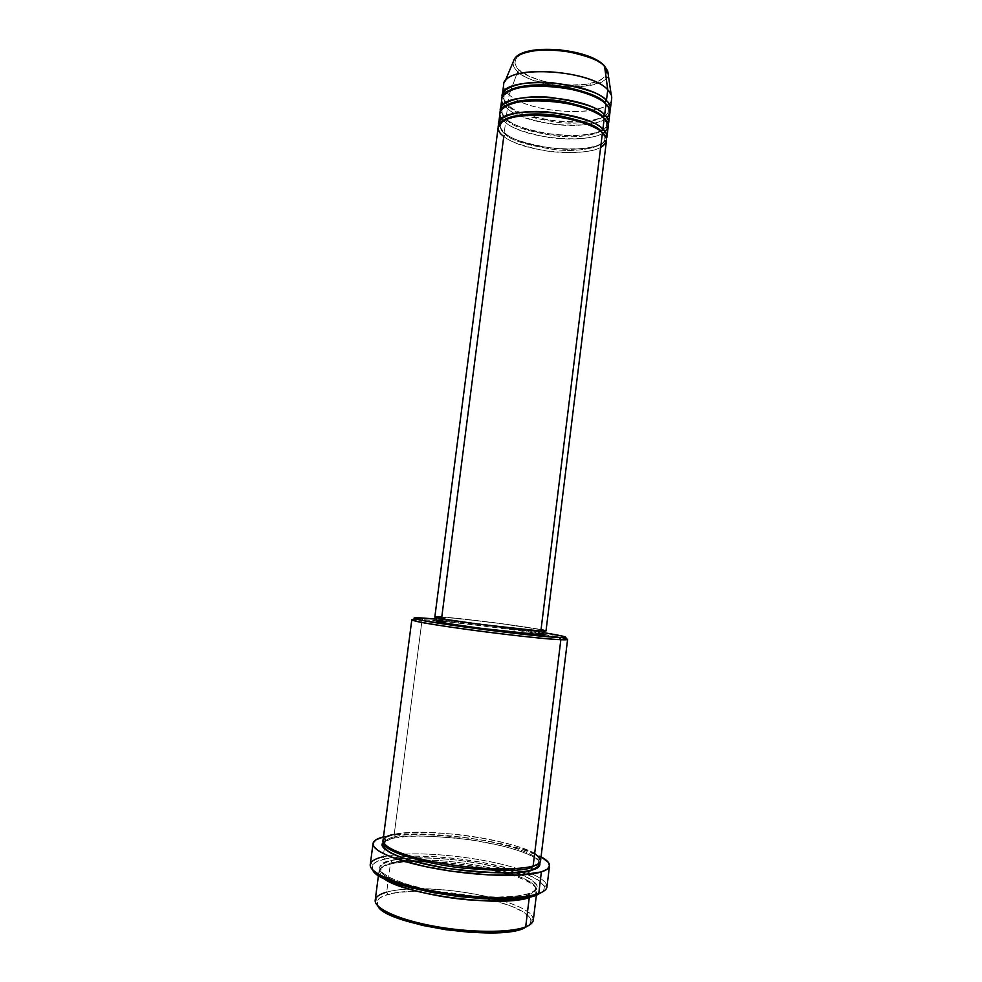 <?xml version="1.0" encoding="UTF-8"?>
<svg xmlns="http://www.w3.org/2000/svg" width="982" height="982" viewBox="0 0 982 982"><rect width="100%" height="100%" fill="white"/><g stroke="black" fill="none" stroke-linecap="round" stroke-linejoin="round"><path stroke-width="0.74" stroke-dasharray="4.91 3.68" d="M611.221 94.8C621.127 117.361 532.539 116.649 509.13 94.788L517.723 71.588C538.148 91.731 616.708 91.854 607.723 71.048C611.504 80.291 598.836 85.618 569.72 87.03C540.775 83.728 523.443 78.572 517.723 71.588L519.429 70.213C524.143 75.639 548.533 86.171 578.791 85.066C608.312 83.077 610.067 70.753 603.181 65.242L604.519 66.003M600.972 131.563L602.445 132.803L600.972 131.563M498.193 127.046C497.874 130.078 499.728 133.171 503.778 136.326L505.583 134.534C502.072 132.067 500.28 129.072 500.219 125.561L503.115 120.896M501.765 118.589L505.558 122.455L504.22 132.852C509.744 138.695 526.008 143.851 553.026 148.331C580.767 151.658 604.802 145.888 606.41 138.928C600.775 155.426 524.94 150.627 504.22 132.852L505.583 134.534C511.241 140.536 528.071 145.631 556.107 149.816C584.732 152.591 605.624 145.594 604.875 138.781C605.133 136.731 603.881 134.485 601.119 132.03C583.639 113.446 497.8 109.739 500.219 125.561C500.28 129.072 502.072 132.067 505.583 134.534L498.696 125.328L504.22 132.852L505.558 122.455L507.375 120.663C503.864 118.135 502.084 115.066 502.048 111.432L505.202 106.424L502.048 111.432C502.084 115.066 503.864 118.135 507.375 120.663L500.501 111.199L506.012 118.994L507.35 108.609L509.155 106.805C505.656 104.227 503.901 101.06 503.864 97.328L507.289 91.964L503.864 97.328C503.901 101.06 505.656 104.227 509.155 106.805L502.305 97.095L507.792 105.148L509.13 94.788C530.624 114.784 610.988 118.036 611.688 98.384M602.739 117.153L604.225 118.441L602.739 117.153M604.507 102.779L605.992 104.104L604.507 102.779M503.435 104.448L507.35 108.609C528.917 128.126 609.319 131.588 609.945 112.476M416.491 891.091L433.295 891.411L454.556 893.252L475.767 896.541L495.591 901.083C460.84 891.349 409.752 887.986 388.037 894.381L386.699 892.122C392.505 890.527 399.858 889.496 408.757 889.041M409.003 889.029C455.893 886.046 531.692 903.428 533.275 918.636L531.164 920.33C529.028 913.579 517.256 907.196 495.849 901.157L511.904 906.423L523.958 912.327L530.39 918.293L531.152 922.049L529.384 925.044L531.164 920.33M411.814 619.765L422.113 619.691L423.917 618.095L422.113 619.691C452.199 621.459 542.837 633.157 563.03 637.919C542.837 633.157 452.199 621.459 422.113 619.691L394.212 834.405L422.113 619.691L417.804 619.458M436.438 619.114C465.1 621.729 515.501 628.087 543.905 632.69L488.484 624.92L436.438 619.114M405.738 856.353L384.551 858.943L383.238 856.709L394.617 854.868L383.238 856.709L385.889 836.333C419.768 828.55 513.377 840.85 541.057 856.795L520.951 848.865L485.501 840.567L453.303 836.05L414.907 833.976L395.893 834.847L385.889 836.333L383.238 856.709C375.185 858.599 370.865 861.239 370.263 864.614M403.651 854.168C436.29 852.376 486.041 858.661 517.207 868.518C486.041 858.661 436.29 852.376 403.651 854.168M525.431 871.316L525.775 871.439C538.038 876.054 545.035 880.572 546.741 885.015L544.642 886.709C542.764 881.885 534.809 877.024 520.791 872.114M510.849 868.984L527.899 874.802L539.584 880.952L544.703 886.918L544.801 888.784L543.279 891.472L544.642 886.709M520.472 872.004L514.642 870.113M374.191 871.869L372.632 869.831L372.055 866.038L373.013 864.332L377.321 861.312L389.167 858.01L413.041 856.132L435.038 856.685L458.692 858.833L482.322 862.417L510.48 868.874C481.683 860.6 440.022 855.334 410.071 856.194M527.788 894.958L528.746 897.106L527.788 894.958C520.055 899.414 494.756 899.573 451.892 895.437C407.616 889.508 377.554 875.834 381.114 869.586C377.554 875.834 407.616 889.508 451.892 895.437C494.756 899.573 520.055 899.414 527.788 894.958L529.777 893.411L527.788 894.958C532.011 893.669 534.478 891.705 535.202 889.054C534.478 891.705 532.011 893.669 527.788 894.958M378.463 875.257L378.978 871.316C378.721 873.342 380.095 875.539 383.115 877.908C376.769 870.506 379.175 865.915 390.345 864.148L392.149 862.662C386.073 863.878 382.391 866.185 381.114 869.586C382.391 866.185 386.073 863.878 392.149 862.662L390.824 860.428C376.781 862.662 367.808 874.287 419.204 887.691C447.952 894.492 481.278 897.536 501.446 897.082C515.464 896.456 524.904 895.228 529.777 893.411L536.54 889.311L537.264 887.703L536.43 884.242L529.752 878.694L515.808 872.568M533.14 865.977L531.716 866.37L533.14 865.977M540.591 860.613C544.31 845.207 431.208 825.494 394.212 834.405L395.537 836.615C405.762 833.264 431.405 833.939 472.465 838.64C513.832 844.68 541.438 856.648 538.48 862.245L537.522 864.197L538.48 862.245C541.438 856.648 513.832 844.68 472.465 838.64C431.405 833.939 405.762 833.264 395.537 836.615L383.324 842.666C385.521 840.531 388.982 839.009 393.721 838.125L395.537 836.615C389.486 837.658 385.84 839.72 384.613 842.802L385.042 844.937L384.613 842.802C385.84 839.72 389.486 837.658 395.537 836.615L394.212 834.405C387.203 835.878 383.459 837.977 382.968 840.702M500.022 112.918C499.691 116.036 501.532 119.215 505.558 122.455C527.211 141.494 607.637 145.152 608.214 126.592M546.004 630.96C547.931 629.413 466.34 618.488 441.79 616.954L494.547 622.698L542.567 629.904M500.219 125.561C499.924 127.979 501.655 130.631 505.399 133.491C525.996 151.424 605.513 154.358 604.875 138.781L603.218 133.552L604.875 138.781C605.624 145.594 584.732 152.591 556.107 149.816C528.071 145.631 511.241 140.536 505.583 134.534L503.778 136.326C525.505 154.886 605.968 158.74 606.459 140.733M543.684 634.446C545.611 632.813 466.622 622.183 442.919 620.833L443.385 617.175C467.064 618.648 546.053 629.229 544.151 630.726L539.143 630.8C518.435 629.83 432.878 618.402 436.695 617.15L443.385 617.175L442.919 620.833L493.971 626.32L541.954 633.758M546.949 886.93C547.072 881.971 540.014 876.816 525.775 871.439M503.349 900.948C468.033 889.704 410.415 885.175 386.699 892.122L388.135 881.075M388.246 880.265L390.345 864.148C427.6 853.702 540.787 874.054 536.847 891.251C536.589 893.289 534.711 895.068 531.188 896.603C539.855 893.399 541.671 885.138 512.874 875.392M533.324 920.073C533.189 913.641 523.283 907.282 503.594 901.022M503.668 84.734C503.312 88.036 505.129 91.387 509.13 94.788L507.792 105.148C513.291 111.322 529.568 116.674 556.647 121.203C584.474 124.481 608.41 118.086 609.92 110.684C604.47 128.323 528.426 123.879 507.792 105.148L509.155 106.805C514.764 113.126 531.544 118.405 559.531 122.615C588.12 125.328 609.061 117.754 608.361 110.536L606.385 104.485L608.361 110.536C609.061 117.754 588.12 125.328 559.531 122.615C531.544 118.405 514.764 113.126 509.155 106.805L507.35 108.609L506.012 118.994L507.375 120.663C512.997 126.825 529.814 132.005 557.813 136.203C586.426 138.953 607.342 131.662 606.618 124.64L604.802 119.006L606.618 124.64C607.342 131.662 586.426 138.953 557.813 136.203C529.814 132.005 512.997 126.825 507.375 120.663L505.558 122.455C510.309 127.402 523.467 132.189 545.035 136.842C567.203 140.868 594.049 139.051 602.874 133.208M608.644 123.057C608.054 141.752 527.641 138.155 506.012 118.994C511.524 124.996 527.8 130.25 554.842 134.755C582.621 138.057 606.606 131.969 608.165 124.8M501.839 98.814C501.495 102.03 503.336 105.295 507.35 108.609C512.322 114.035 526.561 119.104 550.055 123.793C574.261 127.685 600.775 124.223 607.011 117.533M526.696 51.911L521.27 54.108L517.44 56.809L515.329 59.902L514.973 63.253L516.372 66.739L519.429 70.213L517.723 71.588C514.482 69.022 512.935 65.868 513.095 62.124C512.616 65.229 514.151 68.384 517.723 71.588L509.13 94.788C503.656 90.086 502.281 85.618 505.006 81.371M603.905 65.377L603.181 65.242C599.548 59.693 573.721 47.873 541.463 49.407C510.689 52.12 512.162 65.107 519.429 70.213L529.912 76.657L544.764 81.678L553.173 83.445L570.493 85.164L586.463 84.317L598.824 80.978L603.034 78.486L605.673 75.565L606.606 72.287L605.784 68.801L603.181 65.242L593.042 58.417M378.954 907.442L376.879 903.501L376.965 901.66L379.347 898.334L384.502 895.547L396.814 892.564L416.221 891.104M378.978 871.316C379.494 868.272 383.287 865.891 390.345 864.148L386.699 892.122C379.604 894.111 375.775 896.775 375.222 900.101M416 857.838C436.253 857.151 475.546 860.895 504.343 868.996L480.358 863.571L458.68 860.281L436.965 858.317L416.822 857.826L395.022 859.569L384.269 862.613L379.58 866.959L380.194 870.42L381.667 872.274L390.652 878.154L406.008 884.046L426.483 889.373L450.137 893.595L474.613 896.271L497.457 897.131L516.409 896.124L529.777 893.411C538.369 890.711 543.684 884.181 522.093 874.974M509.155 870.396L506.491 869.61M383.471 836.885L385.889 836.333L383.471 836.885M393.721 838.125L407.861 836.345L426.065 836.026L454.114 837.818L475.951 840.678L503.14 846.116L520.079 851.05L532.49 856.304L537.657 859.802L539.756 862.429C538.578 855.96 505.828 844.373 466.475 839.291C427.735 835.314 403.492 834.933 393.721 838.125M442.919 620.833L436.229 620.845M600.64 147.41C591.373 152.922 564.552 154.346 542.727 150.332C521.479 145.753 508.492 141.077 503.778 136.326L441.79 616.954L434.854 616.892M539.143 630.8L544.102 630.775L538.823 629.302L504.404 624.049L456.507 618.329L436.708 617.126L448.59 619.728L480.689 624.38L539.143 630.8M534.65 853.554C523.566 846.288 486.471 837.278 454.273 834.184C422.653 831.754 402.632 831.828 394.212 834.405M410.979 857.986L403.995 858.44M397.305 859.201L390.824 860.428L392.149 862.662L410.059 860.33M410.366 860.318L418.516 860.06C405.959 860.367 397.17 861.239 392.149 862.662L390.345 864.148C395.108 862.822 403.074 861.938 414.257 861.521M425.218 860.085C445.865 860.293 469.077 863.227 494.842 868.874C469.077 863.227 445.865 860.293 425.218 860.085M509.179 872.802L501.336 870.531C525.456 877.748 536.737 883.935 535.202 889.054C536.553 884.696 527.972 879.307 509.474 872.888M433.148 861.766C449.596 862.466 467.457 864.725 486.753 868.53M383.238 856.709L384.551 858.943C378.193 860.441 374.191 862.454 372.559 864.97L372.694 869.929M386.699 892.122L388.037 894.381C382.133 896.05 378.536 898.223 377.248 900.887L377.8 905.895M602.936 133.171L605.108 131.649M602.887 117.656C585.481 98.581 499.728 95.058 502.048 111.432C501.741 113.961 503.459 116.686 507.191 119.632C527.715 138.02 607.171 140.782 606.618 124.64C606.888 122.517 605.649 120.197 602.887 117.656M604.654 103.319C587.322 83.74 501.642 80.401 503.864 97.328C503.557 99.955 505.251 102.779 508.983 105.798C529.433 124.628 608.828 127.23 608.361 110.536C608.644 108.327 607.404 105.921 604.654 103.319M384.686 878.669C381.777 876.717 380.39 874.631 380.55 872.421L381.298 866.762C379.703 865.608 382.98 863.534 391.118 860.527L404.203 858.501M384.367 844.225L384.821 840.494C384.784 839.77 384.502 837.02 394.555 834.528C413.41 830.49 453.414 832.601 487.182 838.996C506.921 842.851 521.872 847.306 532.035 852.339C537.731 856.022 540.002 858.563 538.848 859.95L538.357 863.681M536.356 895.203L536.847 891.251M404.498 858.477L411.188 858.047M416.208 857.9C446 857.765 475.3 861.472 504.11 868.996M508.946 870.396L515.599 872.581C525.247 876.054 531.557 879.455 534.527 882.781L535.73 886.267L535.043 891.938C535.89 892.834 534.036 894.504 529.482 896.959M370.938 862.81L372.559 864.97M375.627 898.726L377.248 900.887"/><path stroke-width="1.47" d="M610.387 108.953L611.688 98.384C612.019 95.622 610.706 92.75 607.76 89.779L604.519 66.003L607.723 71.048L604.654 66.457L607.76 89.779L611.221 94.8L607.723 71.048L604.531 66.015C589.581 48.155 522.805 42.717 514.298 59.251L513.095 62.124L514.298 59.251C517.637 52.328 541.548 47.382 565.264 51.125C587.923 55.851 601.058 60.97 604.654 66.457C590.121 49.051 521.958 43.76 514.298 59.251L505.006 81.371C513.316 64.505 591.336 70.704 607.76 89.779L606.434 100.52L604.507 102.386C600.788 97.169 587.653 92.001 565.116 86.895C541.573 82.537 514.089 85.434 507.289 91.964C514.089 85.434 541.573 82.537 565.116 86.895C587.653 92.001 600.788 97.169 604.507 102.386L606.434 100.52C609.392 103.429 610.706 106.24 610.387 108.953L609.92 110.684C610.951 106.805 609.785 103.417 606.434 100.52L607.76 89.779C589.507 68.679 502.551 64.849 503.668 84.734L502.293 95.291C501.127 75.823 588.12 79.8 606.434 100.52C601.659 93.45 583.418 87.496 551.737 82.672C519.11 79.91 499.298 89.558 502.305 97.095L502.293 95.291M503.115 120.896C509.241 114.661 536.577 111.788 560.673 116.036C583.725 121.031 597.154 126.04 600.959 131.072L600.959 131.072C596.553 125.021 580.018 119.583 551.344 114.784C521.54 111.457 499.31 118.626 500.219 125.561M545.967 631.009L540.861 631.045L602.445 132.803L540.861 631.045L546.004 630.96L606.459 140.733C606.766 138.192 605.428 135.553 602.445 132.803C598.173 127.022 567.326 114.207 529.102 115.201C492.731 117.496 495.075 130.962 503.778 136.326L441.79 616.954L434.854 616.892M606.901 137.185L608.214 126.592C608.521 123.978 607.183 121.265 604.225 118.441L602.887 129.207C584.413 109.53 497.334 105.135 498.647 123.511L498.696 125.328C495.48 118.208 514.998 109.149 547.784 111.948C579.662 116.723 598.038 122.468 602.887 129.207L600.959 131.072L602.887 129.207C605.869 131.981 607.195 134.644 606.901 137.185L606.41 138.928C607.477 135.234 606.311 131.993 602.887 129.207L604.225 118.441C599.499 112.991 576.225 101.919 540.714 100.495C504.908 99.796 494.977 111.973 501.765 118.589M602.739 116.711L602.739 116.711C598.971 111.592 585.689 106.498 562.895 101.453C539.081 97.144 511.659 100.041 505.202 106.424C511.659 100.041 539.081 97.144 562.895 101.453C585.689 106.498 598.971 111.592 602.739 116.711L604.667 114.857L602.739 116.711L604.802 119.006L602.739 116.711M608.165 124.8C609.221 121.007 608.054 117.693 604.667 114.857L605.992 104.104L604.667 114.857C586.266 94.653 499.237 90.467 500.476 109.395L500.501 111.199C497.395 103.871 517.06 94.517 549.773 97.304C581.553 102.103 599.842 107.946 604.667 114.857C607.625 117.693 608.95 120.43 608.644 123.057L609.945 112.476C610.264 109.788 608.95 107.001 605.992 104.104C601.279 98.531 578.349 87.312 543.009 85.888C507.326 85.164 496.818 97.623 503.435 104.448M533.275 918.636C533.852 921.853 531.311 924.59 525.677 926.836L523.701 928.371L529.384 925.044L523.701 928.371L515.599 930.641L498.684 932.63L469.642 932.249L445.73 929.684L422.641 925.412L402.669 919.901L387.694 913.714L378.954 907.442M394.212 834.405C380.23 836.283 371.417 846.766 422.812 859.532C451.56 866.038 484.826 869.18 504.932 868.996C518.889 868.579 528.291 867.572 533.14 865.977L560.845 639.724L559.347 637.563C535.374 636.729 431.221 623.312 416.847 619.237C411.409 617.825 413.766 617.445 423.917 618.095L436.438 619.114L414.576 617.874L414.073 618.329L416.515 619.151L425.685 621.029L499.47 631.536L562.109 637.662L565.951 637.379L563.202 636.275L543.905 632.69C563.643 635.906 569.953 637.563 562.858 637.674L559.347 637.563L560.845 639.724L564.429 639.822C569.044 639.81 568.578 639.172 563.03 637.919L567.596 639.454L560.845 639.724L533.14 865.977C537.829 864.541 540.321 862.748 540.591 860.613L567.596 639.454M546.741 885.015C547.821 888.403 545.145 891.239 538.75 893.522L536.761 895.068L543.279 891.472L536.761 895.068L527.788 897.278L508.897 899.058L484.961 898.812L458.312 896.517L431.65 892.393L407.714 886.856L388.811 880.498L379.862 876.128L374.191 871.869M400.214 854.377L403.651 854.168L400.214 854.377M517.207 868.518L520.485 869.573L517.207 868.518M514.642 870.113L510.849 868.984M410.071 856.194L405.738 856.353M378.463 875.257L375.222 900.101C373.823 908.387 398.852 919.889 434.94 926.37C470.955 932.9 510.566 932.912 525.677 926.836L529.298 897.339L531.188 896.603L529.298 897.339C522.694 900.985 502.354 901.807 468.254 899.831C432.804 896.91 392.248 886.083 383.115 877.908C400.816 894.418 504.012 908.203 529.298 897.339L525.677 926.836C530.452 924.946 532.993 922.699 533.324 920.073L536.356 895.203M531.716 866.37L531.152 867.536C524.069 871.157 501.065 871.304 462.154 867.99C421.646 863.374 386.221 851.394 385.042 844.937C386.221 851.394 421.646 863.374 462.154 867.99C501.065 871.304 524.069 871.157 531.152 867.536L532.649 869.892C524.13 874.373 496.008 873.919 448.271 868.554C399.772 861.104 375.885 847.576 383.324 842.666L382.514 845.588L384.698 848.964L389.964 852.597L398.189 856.353L415.447 861.84L445.128 868.051L477.657 871.991L507.277 872.949L524.462 871.648L532.649 869.892L531.152 867.536L537.522 864.197L531.152 867.536L531.716 866.37M543.647 634.507L538.676 634.593L539.13 630.935L538.676 634.593L543.684 634.446L544.089 631.168M373.025 843.575L370.263 864.614C368.802 872.875 396.888 884.807 437.456 891.84C477.939 898.935 522.215 899.438 538.75 893.522L541.389 871.893L547.158 869.23L549.49 866.026L548.398 862.429L541.057 856.795C546.925 860.011 549.748 863.031 549.515 865.842C549.208 868.235 546.508 870.248 541.389 871.893L538.75 893.522C543.893 891.705 546.63 889.508 546.949 886.93L549.515 865.854M388.135 881.075L388.246 880.265M607.011 117.533C611.148 112.439 610.804 107.959 605.992 104.104C587.653 83.507 500.66 79.481 501.839 98.814L500.476 109.395M593.042 58.417L577.637 52.942L559.433 49.751L541.463 49.407L526.696 51.911M515.808 872.568L522.093 874.974M506.491 869.61L509.155 870.396M541.389 871.893C524.94 877.245 480.763 876.374 440.304 869.438C399.772 862.54 371.638 851.21 373.025 843.55C373.491 840.764 376.978 838.542 383.471 836.885L375.946 839.819L373.172 842.887L373.786 846.472L377.849 850.412L385.361 854.573L396.09 858.796L425.55 866.627L452.174 871.292L488.619 874.925L520.116 875.097L541.389 871.893M539.756 862.429L539.376 866.173L532.649 869.892C538.259 868.456 540.628 865.977 539.756 862.429M417.804 619.458C411.053 619.2 410.046 619.679 414.785 620.919C429.392 625.19 536.344 638.975 560.845 639.724C546.765 639.11 508.283 634.973 472.624 630.186C436.892 625.387 411.348 620.943 411.814 619.765L382.968 840.702C381.777 847.454 406.916 857.446 442.931 863.559C478.872 869.721 518.238 870.617 533.14 865.977C542.26 864.013 542.764 859.864 534.65 853.554M541.954 633.758L543.586 634.323M538.676 634.593L480.198 628.259L448.099 623.545L436.217 620.87C432.375 622.269 517.944 633.771 538.676 634.593M436.229 620.845L442.919 620.833M542.567 629.904L545.894 630.837M540.861 631.045L480.333 624.405L447.105 619.581L434.842 616.917C430.853 618.206 519.49 630.051 540.861 631.045M600.64 147.41C607.833 142.034 608.435 137.161 602.445 132.803C583.946 113.249 496.855 108.806 498.193 127.046L434.842 616.917M605.108 131.649C609.429 126.653 609.122 122.259 604.225 118.441C585.8 98.372 498.758 94.125 500.022 112.918L498.647 123.511M416 857.838L410.979 857.986M403.995 858.44L397.305 859.201M418.516 860.06L425.218 860.085L418.516 860.06M494.842 868.874L501.336 870.531L494.842 868.874M414.257 861.521L433.148 861.766M486.753 868.53L512.874 875.392M372.694 869.929C378.107 888.305 506.368 908.264 536.761 895.068L538.75 893.522C521.626 899.696 474.416 898.812 432.964 891.03C391.401 883.309 365.414 870.776 370.938 862.81C372.632 860.269 376.732 858.231 383.238 856.709M377.8 905.895C384.367 924.05 496.315 941.542 523.701 928.371L525.677 926.836C510.149 933.096 468.586 932.851 431.92 925.805C395.157 918.833 371.478 906.84 375.627 898.726C376.953 896.014 380.648 893.816 386.699 892.122M606.385 104.485L604.507 102.386L606.385 104.485M603.218 133.552L600.959 131.072L603.218 133.552M604.519 66.003L603.905 65.377M564.429 639.822L562.858 637.674M529.482 896.959L528.893 897.192C504.687 907.92 404.118 894.97 384.686 878.669M538.357 863.681L538.283 864.602C539.253 865.621 537.228 867.315 532.183 869.708C516.495 875.011 471.569 873.391 434.167 866.026C412.55 861.595 397.317 856.709 388.467 851.345C384.834 848.313 383.41 846.239 384.22 845.134L384.367 844.225M436.217 620.87L436.634 617.592M411.188 858.047L416.208 857.9M504.11 868.996L508.946 870.396M414.785 620.919L416.847 619.237"/></g></svg>
